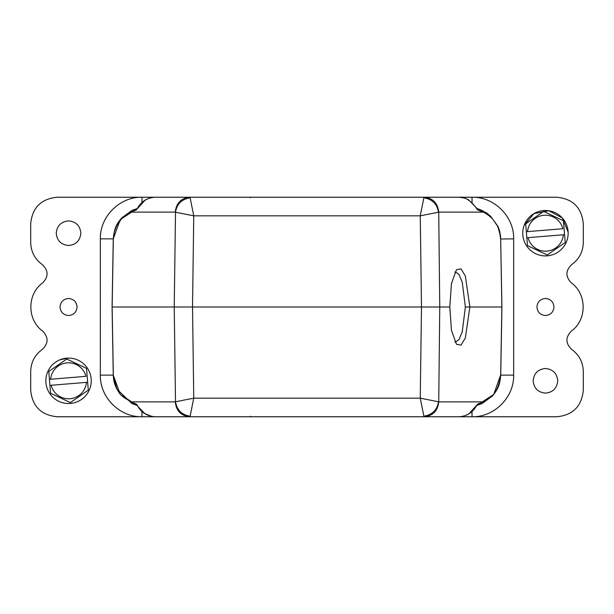 <?xml version="1.0" encoding="UTF-8"?>
<svg xmlns="http://www.w3.org/2000/svg" width="614" height="614" viewBox="0 0 614 614"><rect width="100%" height="100%" fill="white"/><g stroke="black" fill="none" stroke-linecap="round" stroke-linejoin="round"><path stroke-width="0.92" d="M454.874 341.875L455.649 342.013L459.08 339.488L462.25 331.76L465.366 307L462.25 282.24L459.08 274.55L455.649 271.987L454.882 272.117M398.156 197.24L458.973 197.24C464.568 196.534 470.424 200.218 476.533 208.299L482.09 210.433L490.432 216.028L497.716 226.006L500.61 236.659L501.922 307L469.863 307L465.366 337.93L461.045 345.106L456.478 344.293L451.444 330.393L449.809 307L451.444 283.607L456.478 269.707L461.045 268.894L465.366 276.07L469.863 307L465.366 307M70.41 403.436A22.71 22.71 0 0 1 45.92 382.668A22.71 22.71 0 0 1 66.688 358.169A22.71 22.71 0 0 1 91.179 378.945A22.71 22.71 0 0 1 70.41 403.436M87.656 382.276L86.528 368.546A21.766 21.766 0 0 0 86.351 368.293L66.918 359.106A21.766 21.766 0 0 0 66.765 359.113A21.766 21.766 0 0 0 66.611 359.129L48.943 371.363A21.766 21.766 0 0 0 48.805 371.647L49.442 379.337L85.96 376.336A17.975 17.975 0 0 0 50.64 379.237L49.442 379.337L50.571 393.067A21.766 21.766 0 0 0 50.747 393.321L70.18 402.508A21.766 21.766 0 0 0 70.334 402.5A21.766 21.766 0 0 0 70.487 402.485L88.155 390.251A21.766 21.766 0 0 0 88.293 389.967L87.656 382.276L86.459 382.376L87.656 382.276M49.934 385.377L86.459 382.376A17.975 17.975 0 0 1 51.139 385.277L49.934 385.377M547.312 255.831A22.71 22.71 0 0 1 522.821 235.055A22.71 22.71 0 0 1 543.59 210.564A22.71 22.71 0 0 1 568.08 231.332A22.71 22.71 0 0 1 547.312 255.831M564.558 234.663L563.429 220.933A21.766 21.766 0 0 0 563.253 220.679L543.82 211.492A21.766 21.766 0 0 0 543.666 211.5A21.766 21.766 0 0 0 543.513 211.515L525.845 223.749A21.766 21.766 0 0 0 525.707 224.033L526.344 231.724L562.861 228.723A17.975 17.975 0 0 0 527.541 231.624L526.344 231.724L527.472 245.454A21.766 21.766 0 0 0 527.649 245.707L547.082 254.894A21.766 21.766 0 0 0 547.235 254.887A21.766 21.766 0 0 0 547.389 254.871L565.057 242.637A21.766 21.766 0 0 0 565.195 242.353L564.558 234.663L563.36 234.763L564.558 234.663M526.835 237.764L563.36 234.763A17.975 17.975 0 0 1 528.04 237.664L526.835 237.764M557.75 380.803C557.013 373.343 552.915 369.244 545.447 368.507C537.987 369.244 533.888 373.343 533.152 380.803C533.888 388.271 537.987 392.369 545.447 393.106C552.915 392.369 557.013 388.271 557.75 380.803M80.848 233.197C80.112 225.729 76.013 221.631 68.553 220.894C61.085 221.631 56.987 225.729 56.25 233.197C56.987 240.657 61.085 244.756 68.553 245.493C76.013 244.756 80.112 240.657 80.848 233.197M175.512 401.779C176.947 410.091 181.821 414.903 190.133 416.2L193.748 398.164L175.504 401.779L174.238 307L112.139 307L113.329 374.931C116.507 397.327 124.934 397.181 130.889 401.886L136.247 404.043L137.574 406.115L137.06 405.301L131.926 403.575L116.783 389.023L113.26 374.931L112.078 307L113.26 239.069C114.381 225.752 118.034 222.767 121.626 217.985L131.926 210.425L130.889 212.114C127.712 213.48 124.504 215.821 121.28 219.137L116.645 225.798L114.334 231.831L113.329 239.069L112.139 307L113.268 238.869L100.343 238.869L100.343 375.131C99.829 397.381 119.722 417.274 141.98 416.76L57.194 416.76C41.115 415.179 32.289 406.345 30.7 390.266L30.7 371.34C31.007 362.199 34.837 354.923 42.197 349.496C48.529 343.518 48.675 337.385 42.65 331.099C26.932 319.917 26.932 294.083 42.65 282.901C48.675 276.615 48.529 270.482 42.197 264.504C34.837 259.077 31.007 251.801 30.7 242.66L30.7 223.734C32.289 207.655 41.115 198.821 57.194 197.24L141.972 197.24L141.972 202.474M472.02 202.474L472.02 197.24L556.806 197.24C572.885 198.821 581.711 207.655 583.3 223.734L583.3 242.66C582.993 251.801 579.163 259.077 571.803 264.504C565.471 270.482 565.325 276.615 571.35 282.901C587.068 294.083 587.068 319.917 571.35 331.099C565.325 337.385 565.471 343.518 571.803 349.496C579.163 354.923 582.993 362.199 583.3 371.34L583.3 390.266C581.711 406.345 572.885 415.179 556.806 416.76L472.028 416.76C494.278 417.282 514.171 397.388 513.657 375.131L513.657 238.869C514.171 216.619 494.278 196.726 472.02 197.24L396.122 197.24M553.966 307C553.46 301.835 550.62 298.995 545.447 298.481C540.282 298.995 537.442 301.835 536.935 307C537.442 312.165 540.282 315.005 545.447 315.519C550.62 315.005 553.46 312.165 553.966 307M77.065 307C76.558 301.835 73.718 298.995 68.553 298.481C63.38 298.995 60.54 301.835 60.034 307C60.54 312.165 63.38 315.005 68.553 315.519C73.718 315.005 76.558 312.165 77.065 307M175.512 212.221L193.748 215.836L420.252 215.836L423.867 197.8C432.256 199.151 437.13 203.955 438.488 212.221L420.252 215.836L421.48 307L192.52 307L193.748 215.836L190.133 197.8C181.759 199.159 176.886 203.971 175.504 212.221L174.238 307L192.52 307L193.748 398.164L420.252 398.164L438.488 401.779C437.114 410.029 432.241 414.841 423.867 416.2L424.113 416.76L458.973 416.76L398.156 416.76M190.133 197.8L189.887 197.24L424.113 197.24C432.87 198.107 437.744 203.065 438.734 212.114L439.762 307L421.48 307L420.252 398.164L423.867 416.2M476.426 207.885L469.042 200.264C466.978 198.667 463.624 197.654 458.973 197.24L424.113 197.24L423.867 197.8M137.467 405.7C141.205 412.508 147.061 416.192 155.027 416.76L189.887 416.76L190.133 416.2M224.141 416.76L217.809 416.76M250.527 416.223L250.527 416.76L141.98 416.76L141.98 411.526M375.039 416.76L318.298 416.76M295.702 416.76L262.846 416.76M396.076 416.76L351.154 416.76M449.809 307L439.762 307L438.734 401.886C437.744 410.935 432.87 415.893 424.113 416.76L189.887 416.76C181.13 415.893 176.256 410.935 175.266 401.886L175.504 401.779M137.574 406.115L144.958 413.736L152.088 416.499M215.844 416.76L155.027 416.76M458.973 416.76C466.947 416.192 472.803 412.501 476.533 405.7L476.395 406.092M389.859 197.24L396.191 197.24M365.253 197.232L375.039 197.24M238.9 197.24L250.527 197.24L250.527 197.777M295.702 197.24L318.298 197.24M217.924 197.24L224.271 197.24M175.504 212.221L175.266 212.114C176.256 203.065 181.13 198.107 189.887 197.24L155.027 197.24C147.053 197.808 141.197 201.499 137.467 208.299L137.605 207.908M175.266 401.886L130.889 401.886L131.926 403.575L137.597 405.578L136.247 404.043M438.734 401.886L483.111 401.886C489.036 397.25 497.532 397.22 500.671 374.931L501.861 307L500.671 239.069L501.922 307L500.74 374.931C499.619 388.248 495.966 391.233 492.374 396.015L482.074 403.575A1.896 1.811 -114.8 0 0 483.111 401.886L477.753 404.043L476.403 405.578L482.074 403.575L476.403 405.578M476.533 405.7L477.753 404.043M438.734 212.114L483.111 212.114L482.074 210.425L476.403 208.422L477.753 209.957L483.111 212.114C486.28 213.472 489.481 215.813 492.72 219.137L497.386 225.868L499.435 231.017L500.671 239.069M477.753 209.957L476.533 208.299M175.266 212.114L130.889 212.114L136.247 209.957L137.597 208.422L131.926 210.425L137.597 208.422M136.247 209.957L137.467 208.299M278.825 416.76L293.906 416.76M320.094 416.76L335.175 416.76M112.078 307L113.268 375.131L120.298 394.464L137.183 405.47M476.832 405.463L493.733 394.418L500.671 374.931M513.657 238.869L500.74 239.007M336.073 197.24L277.927 197.24M488.276 214.194L487.884 213.902M487.669 213.741L485.582 212.321M483.08 210.917L476.809 208.53M100.343 238.869C99.844 216.619 119.692 196.718 141.972 197.24L155.027 197.24M137.168 208.537L120.267 219.582L113.268 238.869M389.798 197.24L351.147 197.24M394.533 416.76L472.028 416.76L472.028 411.526M189.887 197.24L424.113 197.24M189.887 416.76L424.113 416.76M501.922 307L500.74 374.931M100.343 375.131L113.268 375.131M500.732 375.131L513.657 375.131M224.877 416.76L223.496 416.76M219.351 416.76L217.855 416.76M250.527 416.76L248.739 416.768M243.604 416.776L241.379 416.768M239.299 416.768L238.907 416.76M371.37 416.776L368.676 416.768M365.276 416.768L363.473 416.76M476.41 405.578L468.966 413.782L465.466 415.509M389.123 197.24L390.504 197.24M394.649 197.24L396.145 197.24M370.395 197.224L372.621 197.232M374.701 197.232L375.093 197.24M242.63 197.224L245.324 197.232M248.724 197.232L250.527 197.24M217.863 197.24L219.467 197.24M137.59 208.422L145.034 200.218L148.534 198.491M113.283 374.931C113.544 380.058 113.943 382.791 116.806 389M500.602 236.659C499.973 231.931 499.013 228.385 497.716 226.006M568.134 232.061L562.301 217.97L548.87 210.74L533.896 213.649L524.133 225.369M68.108 358.1L59.896 359.812"/></g></svg>
